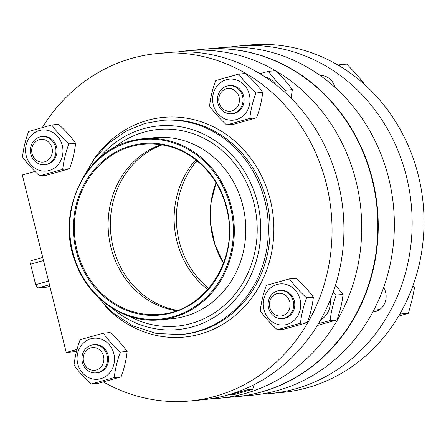 <?xml version="1.0" encoding="UTF-8"?>
<svg xmlns="http://www.w3.org/2000/svg" width="446" height="446" viewBox="0 0 446 446"><rect width="100%" height="100%" fill="white"/><g stroke="black" fill="none" stroke-linecap="round" stroke-linejoin="round"><path stroke-width="0.67" d="M252.653 389.33L234.852 394.348L229.618 394.833L247.418 389.815L252.653 389.33L254.248 384.591M203.727 49.244A174.481 158.129 84.7 0 1 203.928 49.227A174.481 158.129 84.7 0 1 377.428 208.421A174.481 158.129 84.7 0 1 236.012 396.706A174.481 158.129 84.7 0 1 235.817 396.723M203.928 49.227L220.045 47.739A174.481 158.129 84.7 0 1 393.55 206.933A174.481 158.129 84.7 0 1 252.135 395.217L236.012 396.706M207.719 289.521A85.476 77.465 84.7 0 1 195.733 159.78M177.486 310.349A85.476 77.465 84.7 0 1 110.736 233.052A85.476 77.465 84.7 0 1 162.205 144.839M178.534 51.847A174.481 158.129 84.7 0 1 187.409 50.749A174.481 158.129 84.7 0 1 360.914 209.949A174.481 158.129 84.7 0 1 219.499 398.228A174.481 158.129 84.7 0 1 210.573 398.774M187.409 50.749L203.527 49.261A174.481 158.129 84.7 0 1 377.032 208.46A174.481 158.129 84.7 0 1 235.616 396.739L219.499 398.228M49.852 286.315L46.886 287.152L37.982 287.971A17.623 7.348 -105.7 0 1 35.658 284.693L48.553 281.064M37.982 287.971L49.461 284.738M35.658 284.693L30.59 264.216A17.623 7.348 -105.7 0 1 31.226 260.665L42.704 257.431M30.59 264.216L43.485 260.581M77.024 349.43L66.225 352.474L76.472 351.526M66.225 352.474L22.3 174.983L34.939 171.42M161.062 144.655A85.476 77.465 -95.3 0 0 108.512 233.258A85.476 77.465 -95.3 0 0 176.404 310.739M103.444 381.988A174.481 158.129 -95.3 0 0 189.829 400.971L201.698 399.872A174.481 158.129 -95.3 0 0 343.113 211.594A174.481 158.129 -95.3 0 0 169.608 52.394L157.739 53.492A174.481 158.129 -95.3 0 0 42.381 127.45M189.829 400.971A174.481 158.129 -95.3 0 0 331.244 212.686A174.481 158.129 -95.3 0 0 157.739 53.492M289.499 278.867L266.351 285.39C263.19 293.998 261.161 302.483 260.269 310.84C264.84 317.268 270.532 323.573 277.334 329.761L284.141 329.137L307.288 322.614C310.438 314.045 312.468 305.566 313.371 297.164C308.827 290.77 303.141 284.459 296.306 278.237L289.499 278.867C294.042 285.267 299.729 291.572 306.564 297.794C303.408 306.357 301.385 314.843 300.481 323.238L277.334 329.761M286.94 324.415A20.622 18.687 84.7 0 1 263.904 298.865A20.622 18.687 84.7 0 1 295.152 290.062A20.622 18.687 84.7 0 1 286.94 324.415M120.348 352.095C117.198 360.658 115.168 369.143 114.265 377.539L91.123 384.062C84.316 377.873 78.63 371.568 74.058 365.14C74.95 356.783 76.974 348.298 80.141 339.69L103.288 333.168C107.826 339.568 113.518 345.873 120.348 352.095L127.155 351.465C122.617 345.07 116.924 338.759 110.095 332.538L103.288 333.168M127.155 351.465C126.257 359.866 124.228 368.346 121.072 376.915L114.265 377.539M121.072 376.915L97.93 383.437L91.123 384.062M412.907 285.864L414.518 287.826L412.098 288.049M208.728 288.356A85.476 77.465 84.7 0 1 196.948 160.738M320.261 75.525A15.861 14.378 84.7 0 1 334.896 87.26M383.644 287.475A15.861 14.378 84.7 0 1 375.549 311.52A15.861 14.378 84.7 0 1 373.207 311.955A15.861 14.378 84.7 0 1 372.828 311.983M228.971 47.192A174.481 158.129 84.7 0 1 237.846 46.094A174.481 158.129 84.7 0 1 411.351 205.288A174.481 158.129 84.7 0 1 269.936 393.573A174.481 158.129 84.7 0 1 261.01 394.113M237.846 46.094L249.715 44.996A174.481 158.129 84.7 0 1 338.04 65.094L339.016 64.821L340.699 66.683A174.481 158.129 84.7 0 1 401.277 311.481L400.681 313.99L399.705 314.263A174.481 158.129 84.7 0 1 281.8 392.474L269.936 393.573M362.972 83.107L363.836 83.028L355.707 73.529L346.776 64.101L339.016 64.821M414.518 287.826L411.881 300.509L408.436 313.27L400.681 313.99M408.436 313.27L398.618 316.114M401.277 311.481A174.481 158.129 84.7 0 1 399.705 314.263M338.04 65.094A174.481 158.129 84.7 0 1 340.699 66.683M379.011 309.987A15.861 14.378 84.7 0 1 378.353 309.708M325.078 76.835A15.861 14.378 84.7 0 1 325.669 76.439M96.291 369.985A11.395 10.33 84.7 0 1 83.564 355.869A11.395 10.33 84.7 0 1 100.829 351.002A11.395 10.33 84.7 0 1 96.291 369.985M98.075 372.499A14.099 12.778 84.7 0 1 95.996 372.889A14.099 12.778 84.7 0 1 81.975 360.022A14.099 12.778 84.7 0 1 93.404 344.808A14.099 12.778 84.7 0 1 107.274 356.516A14.099 12.778 84.7 0 1 98.075 372.499M93.404 344.808L94.491 344.708A14.099 12.778 84.7 0 1 108.361 356.415A14.099 12.778 84.7 0 1 99.163 372.399A14.099 12.778 84.7 0 1 97.083 372.789L95.996 372.889M100.729 378.715A20.622 18.687 84.7 0 1 77.693 353.165A20.622 18.687 84.7 0 1 108.941 344.362A20.622 18.687 84.7 0 1 100.729 378.715M330.263 299.857A20.622 18.687 84.7 0 1 320.529 320.027M333.184 292.191L336.234 295.051C333.078 303.62 331.049 312.1 330.151 320.501L318.438 323.64M317.323 325.48L336.959 319.871C340.108 311.308 342.138 302.823 343.041 294.427L335.548 285.083M343.041 294.427L336.234 295.051M336.959 319.871L330.151 320.501M291.06 98.192L292.359 89.629C287.815 83.235 282.128 76.924 275.293 70.702L268.486 71.332C273.03 77.727 278.717 84.038 285.552 90.259L284.838 92.266M292.359 89.629L285.552 90.259M268.486 71.332L259.84 73.623M51.758 124.958C56.302 131.358 61.988 137.663 68.823 143.885C65.668 152.448 63.644 160.934 62.741 169.329L39.594 175.852C32.792 169.664 27.1 163.359 22.529 156.931C23.421 148.574 25.45 140.089 28.611 131.481L51.758 124.958L58.565 124.328C65.4 130.55 71.087 136.861 75.63 143.255L68.823 143.885M75.63 143.255C74.727 151.657 72.704 160.136 69.548 168.705L62.741 169.329M69.548 168.705L46.401 175.228L39.594 175.852M44.767 161.781A11.395 10.33 84.7 0 1 32.034 147.659A11.395 10.33 84.7 0 1 49.305 142.792A11.395 10.33 84.7 0 1 44.767 161.781M46.551 164.29A14.099 12.778 84.7 0 1 44.466 164.68A14.099 12.778 84.7 0 1 30.451 151.813A14.099 12.778 84.7 0 1 41.874 136.599A14.099 12.778 84.7 0 1 55.744 148.306A14.099 12.778 84.7 0 1 46.551 164.29M41.874 136.599L42.961 136.498A14.099 12.778 84.7 0 1 56.832 148.206A14.099 12.778 84.7 0 1 47.638 164.189A14.099 12.778 84.7 0 1 45.553 164.58L44.466 164.68M49.199 170.506A20.622 18.687 84.7 0 1 26.163 144.956A20.622 18.687 84.7 0 1 57.411 136.153A20.622 18.687 84.7 0 1 49.199 170.506M256.606 117.816C259.762 109.253 261.785 100.768 262.688 92.367C258.145 85.972 252.458 79.661 245.623 73.445L238.816 74.075L215.674 80.598C212.508 89.206 210.479 97.685 209.587 106.042C214.158 112.47 219.85 118.781 226.652 124.969L233.459 124.339L256.606 117.816L249.799 118.446L226.652 124.969M264.974 76.863A20.622 18.687 84.7 0 1 275.829 84.668M236.257 119.617A20.622 18.687 84.7 0 1 213.221 94.073A20.622 18.687 84.7 0 1 244.469 85.264A20.622 18.687 84.7 0 1 236.257 119.617M238.816 74.075C243.36 80.47 249.046 86.775 255.881 92.997C252.726 101.565 250.702 110.045 249.799 118.446M262.688 92.367L255.881 92.997M228.932 85.71L230.019 85.61A14.099 12.778 84.7 0 1 243.89 97.317A14.099 12.778 84.7 0 1 234.696 113.306A14.099 12.778 84.7 0 1 232.611 113.691L231.524 113.791A14.099 12.778 84.7 0 1 217.509 100.924A14.099 12.778 84.7 0 1 228.932 85.71A14.099 12.778 84.7 0 1 242.802 97.418A14.099 12.778 84.7 0 1 233.609 113.407A14.099 12.778 84.7 0 1 231.524 113.791M284.292 318.199A14.099 12.778 84.7 0 1 282.207 318.589A14.099 12.778 84.7 0 1 268.185 305.722A14.099 12.778 84.7 0 1 279.614 290.508A14.099 12.778 84.7 0 1 293.485 302.215A14.099 12.778 84.7 0 1 284.292 318.199M282.508 315.69A11.395 10.33 84.7 0 1 269.774 301.568A11.395 10.33 84.7 0 1 287.046 296.702A11.395 10.33 84.7 0 1 282.508 315.69M279.614 290.508L280.701 290.407A14.099 12.778 84.7 0 1 294.572 302.115A14.099 12.778 84.7 0 1 285.379 318.098A14.099 12.778 84.7 0 1 283.294 318.489L282.207 318.589M307.288 322.614L300.481 323.238M313.371 297.164L306.564 297.794M231.825 110.892A11.395 10.33 84.7 0 1 219.092 96.771A11.395 10.33 84.7 0 1 236.363 91.904A11.395 10.33 84.7 0 1 231.825 110.892M105.423 306.374A110.329 99.988 -95.3 0 0 270.939 255.608A110.329 99.988 -95.3 0 0 147.347 120.392A110.329 99.988 -95.3 0 0 92.082 161.948M160.984 120.448A107.508 97.434 -95.3 0 1 267.89 218.54A107.508 97.434 -95.3 0 1 180.753 334.55L182.486 334.388A107.508 97.434 -95.3 0 0 269.618 218.378A107.508 97.434 -95.3 0 0 162.712 120.286L144.883 123.436L125.884 131.191L108.846 143.082L94.496 158.586L83.435 177.017M111.717 307.879A102.285 92.696 -95.3 0 0 259.076 249.097A102.285 92.696 -95.3 0 0 143.495 128.716A102.285 92.696 -95.3 0 0 97.997 159.311M129.162 316.175A98.778 89.523 -95.3 0 0 256.863 238.253A98.778 89.523 -95.3 0 0 143.935 132.15A98.778 89.523 -95.3 0 0 113.624 147.96M160.192 319.81C124.819 323.69 88.537 299.065 75.497 262.371C55.889 213.818 83.452 152.638 130.015 141.198L143.467 138.7A90.939 82.421 -95.3 0 1 233.899 221.679A90.939 82.421 -95.3 0 1 160.192 319.81L171.671 318.751A90.939 82.421 -95.3 0 0 245.378 220.619A90.939 82.421 -95.3 0 0 154.946 137.641L143.467 138.7A90.939 82.421 -95.3 0 0 130.037 141.192M129.909 141.906A90.237 81.78 -95.3 0 0 93.978 292.242A90.237 81.78 -95.3 0 0 230.716 253.707A90.237 81.78 -95.3 0 0 129.909 141.906M130.879 145.831A86.184 78.106 -95.3 0 0 96.559 289.415A86.184 78.106 -95.3 0 0 227.159 252.609A86.184 78.106 -95.3 0 0 130.879 145.831M131.347 146.483A85.476 77.465 -95.3 0 0 75.608 243.405A85.476 77.465 -95.3 0 0 159.69 314.369C204.374 311.765 238.571 260.219 227.427 212.079C223.658 194.149 215.602 178.93 203.253 166.419C186.155 149.917 166.391 142.491 143.969 144.142A85.476 77.465 -95.3 0 0 131.347 146.483M223.457 263.229A85.476 77.465 84.7 0 1 216.026 182.737M180.753 334.55L156.29 333.457L132.752 325.792L111.611 312.061L94.162 293.139M223.485 263.168L214.872 244.33L210.64 223.825L211.042 202.897L216.059 182.799M326.327 76.718L322.408 77.08M379.602 309.591L373.804 310.126"/></g></svg>
